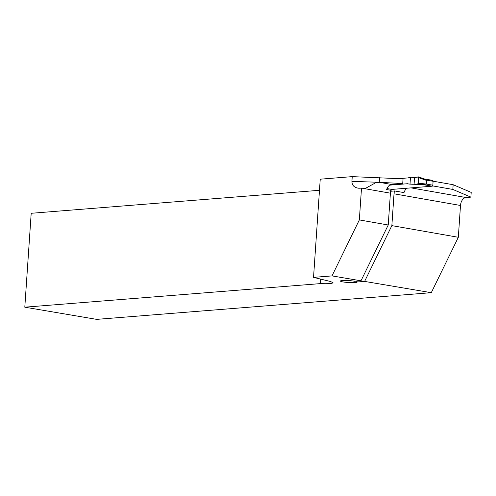 <?xml version="1.0" encoding="UTF-8"?>
<svg xmlns="http://www.w3.org/2000/svg" width="496" height="496" viewBox="0 0 496 496"><rect width="100%" height="100%" fill="white"/><g stroke="black" fill="none" stroke-linecap="round" stroke-linejoin="round"><path stroke-width="0.74" d="M359.34 219.926L332.004 275.9L313.54 277.369L320.236 179.186L352.241 176.632L403.043 178.845L402.721 183.57L379.266 182.311L375.528 182.832L366.067 188.034L363.605 188.412L361.503 188.108L359.34 219.926L388.238 224.998L390.408 193.18L362.688 188.319M361.503 188.108L358.943 188.251C354.355 187.755 352.017 185.461 351.918 181.356L352.241 176.632M379.589 177.587L379.266 182.311L391.536 184.462L402.721 183.57M391.536 184.462A7.638 4.886 -80.1 0 0 386.607 189.553L390.966 190.315A7.638 4.886 -80.1 0 0 390.408 193.18M453.158 184.71L452.836 189.435L470.878 197.129L471.2 192.405L453.158 184.71L433.101 181.195M452.836 189.435L432.599 185.888M411.029 187.879L465.973 197.52L470.878 197.129M391.201 189.317L391.071 191.233M320.652 279.105L320.348 283.613L24.8 307.185L96.633 319.368L431.278 292.677L458.329 237.286L460.493 205.474L394.022 193.812A7.638 4.886 99.9 0 1 394.574 190.948L403.986 192.603A7.638 4.886 99.9 0 1 407.024 188.201M465.973 197.52A7.638 4.886 -80.1 0 0 460.493 205.474M431.278 292.677L364.61 281.412L356.692 282.038L356.754 281.133L356.698 282.088C357.002 283.39 340.027 282.286 340.504 281.034C340.225 280.135 350.281 280.321 354.721 281.294L360.989 280.798L332.004 275.9M320.348 283.613C328.085 283.917 332.308 283.607 333.014 282.683L330.522 281.517L313.54 277.369M24.8 307.185L31.198 213.286L319.48 190.297M394.574 190.948L390.699 191.258M458.329 237.286L391.852 225.63L364.61 281.412M394.022 193.812L391.852 225.63M360.989 280.798L388.238 224.998M391.611 189.379A0.955 0.614 -80.1 0 0 391.71 189.41A0.955 0.614 -80.1 0 0 391.809 189.416L432.146 186.198A0.955 0.614 -80.1 0 0 432.828 185.2L426.182 184.035L423.751 184.624L411.692 184.183M432.828 185.2L433.095 181.282A0.955 0.614 -80.1 0 0 432.642 180.389A0.955 0.614 -80.1 0 0 432.543 180.383L424.452 178.969M408.698 184.01L407.706 183.712L389.651 185.151M398.995 178.628L408.103 177.903L410.483 177.196L410.012 184.047L408.816 184.035L412.536 184.258M423.751 184.624L417.793 184.227L418.519 183.235L426.182 184.035M426.486 183.762L426.709 180.488L424.142 178.913M417.793 184.227L410.012 184.047M414.086 184.196L414.538 177.512L410.483 177.196M418.519 183.235L418.891 177.773L418.295 176.88L414.538 177.512L414.086 184.196C415.791 184.673 417.266 184.351 418.519 183.235L418.649 176.991L414.538 177.512M418.891 177.773L426.709 180.488M351.918 181.356L379.266 182.311M391.809 189.416L386.985 188.567L391.71 189.41M432.146 186.198L422.964 184.586M433.095 181.282L426.448 180.116M424.378 178.938L432.642 180.389M412.474 184.252L408.797 184.035M418.494 176.898L424.768 179.075"/></g></svg>

